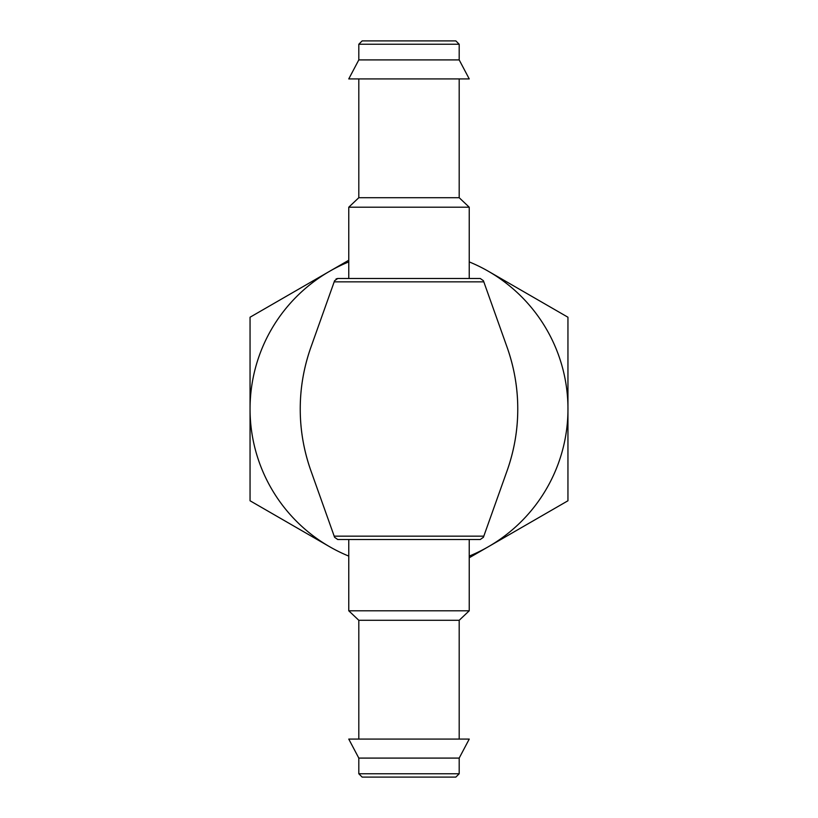 <?xml version="1.0" encoding="UTF-8"?>
<svg xmlns="http://www.w3.org/2000/svg" width="818" height="818" viewBox="0 0 818 818"><rect width="100%" height="100%" fill="white"/><g stroke="black" fill="none" stroke-linecap="round" stroke-linejoin="round"><path stroke-width="1.23" d="M567.948 409L567.948 317.231L488.479 271.341A158.948 158.948 0 0 1 488.479 546.659L567.948 500.769L567.948 409M348.765 260.236L329.521 271.341A158.948 158.948 0 0 1 348.765 261.903M469.235 261.903A158.948 158.948 0 0 1 488.479 271.341M250.052 409A158.948 158.948 0 0 1 329.521 271.341L250.052 317.231L250.052 500.769L329.521 546.659A158.948 158.948 0 0 1 250.052 409M507.109 470.708A184.05 184.05 0 0 0 507.109 347.292C514.256 367.619 517.804 388.192 517.753 409C517.804 429.808 514.256 450.381 507.109 470.708L483.407 537.283L480.258 539.512L337.742 539.512L334.593 537.283L310.891 470.708C303.744 450.381 300.196 429.808 300.247 409C300.196 388.192 303.744 367.619 310.891 347.292A184.05 184.05 0 0 0 310.891 470.708M507.109 347.292L483.806 281.842L334.194 281.842L310.891 347.292M483.806 281.842L483.407 280.717L480.258 278.488L337.742 278.488L334.593 280.717L334.194 281.842M337.742 278.488L336.065 278.938M469.235 557.764L488.479 546.659A158.948 158.948 0 0 1 469.235 556.097M348.765 556.097A158.948 158.948 0 0 1 329.521 546.659M459.195 59.908L459.195 44.244L455.851 40.9L362.149 40.9L358.805 44.244L358.805 59.908L348.765 78.917L469.235 78.917L459.195 59.908L358.805 59.908M368.008 40.9L449.992 40.9M459.195 78.917L459.195 197.711L358.805 197.711L348.765 207.21L348.765 278.488M459.195 197.711L469.235 207.21L348.765 207.21M469.235 207.21L469.235 278.488M469.235 539.512L469.235 610.79L348.765 610.79L348.765 539.512M469.235 610.79L459.195 620.289L358.805 620.289L348.765 610.79M459.195 620.289L459.195 739.083M358.805 758.092L459.195 758.092L469.235 739.083L348.765 739.083L358.805 758.092L358.805 773.756L362.149 777.1L455.851 777.1L459.195 773.756L358.805 773.756M459.195 758.092L459.195 773.756M483.806 536.158L334.194 536.158M459.195 44.244L358.805 44.244M358.805 78.917L358.805 197.711M358.805 620.289L358.805 739.083"/></g></svg>
